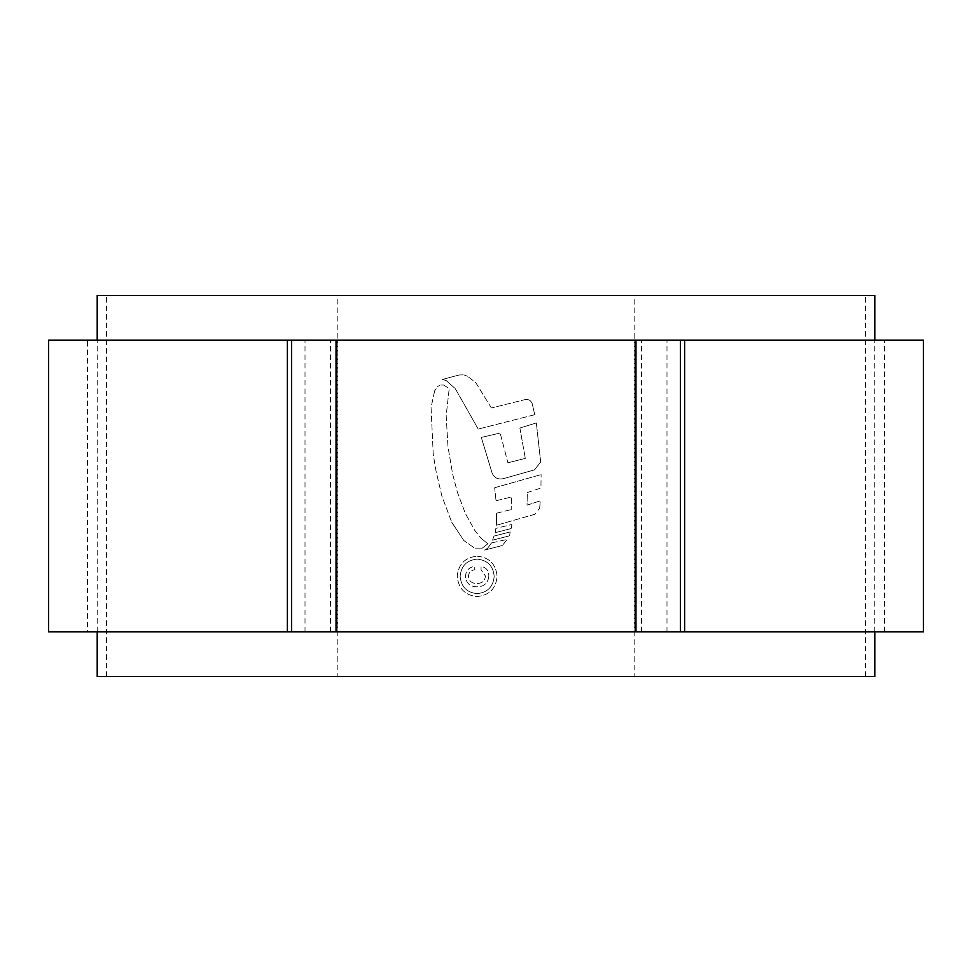 <?xml version="1.0" encoding="UTF-8"?>
<svg xmlns="http://www.w3.org/2000/svg" width="972" height="972" viewBox="0 0 972 972"><rect width="100%" height="100%" fill="white"/><g stroke="black" fill="none" stroke-linecap="round" stroke-linejoin="round"><path stroke-width="0.73" stroke-dasharray="4.86 3.65" d="M874.8 631.8L874.8 340.2M97.2 631.8L97.2 340.2M97.2 676.512L337.211 676.512L337.211 295.488L106.531 295.488L874.8 295.488M97.2 295.488L337.211 295.488M337.211 676.512L865.469 676.512L634.789 676.512L634.789 295.488M865.469 676.512L865.469 295.488M106.531 676.512L106.531 295.488M634.789 676.512L874.8 676.512M87.48 631.8L884.52 631.8L87.48 631.8L87.48 340.2L884.52 340.2L87.48 340.2M884.52 631.8L884.52 340.2M48.6 631.8L923.4 631.8M48.6 340.2L923.4 340.2M443.694 385.034L449.21 388.618L446.172 415.615L447.971 446.646L452.6 473.886L457.375 492.209L465.345 513.459L474.786 530.457L481.14 538.281L474.786 530.457L465.345 513.459L457.375 492.209L452.6 473.886L447.971 446.646L446.172 415.615L449.21 388.618L443.694 385.034L440.158 385.034L443.694 385.034M437.643 386.564L440.158 385.034L437.643 386.564L434.654 390.829L437.643 386.564M434.654 390.829L431.058 407.547L433.233 454.216L435.857 470.217L441.908 496.242L451.786 522.328L441.908 496.242L435.857 470.217L433.233 454.216L431.058 407.547L434.654 390.829M463.838 540.529L451.786 522.328L463.838 540.529L474.591 548.135L463.838 540.529M482.282 548.123L474.591 548.135L482.282 548.123L487.823 543.822L482.282 548.123M487.823 543.822L481.14 538.281L487.823 543.822M491.553 542.911L507.348 539.387L502.293 545.499L507.348 539.387L491.553 542.911L487.604 548.257L484.578 550.091L502.293 545.499L484.578 550.091L487.604 548.257L491.553 542.911M492.561 540.153L509.595 535.791L510.178 531.939L509.595 535.791L492.561 540.153L493.922 536.119L510.178 531.939L493.922 536.119L492.561 540.153M495.198 532.668L511.394 528.489L511.88 524.479L511.394 528.489L495.198 532.668L495.866 528.404L511.88 524.479L495.866 528.404L495.198 532.668M527.31 492.549L540.942 488.029L541.1 474.603L540.942 488.029L527.31 492.549L527.043 505.173L540.274 500.811L527.043 505.173L527.31 492.549M494.663 487.725L541.1 474.603L494.663 487.725L496.036 500.774L494.663 487.725M496.036 500.774L511.637 496.947L511.746 509.462L511.637 496.947L496.036 500.774M496.583 513.192L511.746 509.462L496.583 513.192L496.4 525.269L496.583 513.192M534.831 514.285L496.4 525.269L534.831 514.285L539.642 508.271L534.831 514.285M539.642 508.271L540.274 500.811L539.642 508.271M540.687 462.04L536.337 422.942L540.687 462.04L534.393 469.901L503.751 478.552C498.211 479.816 494.335 478.03 492.136 473.182L481.31 437.424L500.143 433.038L481.31 437.424L492.136 473.182C494.323 478.017 498.199 479.816 503.751 478.552L534.393 469.901L540.687 462.04M519.886 428.008L536.337 422.942L519.886 428.008L525.305 458.383L519.886 428.008M507.906 462.781L525.305 458.383L507.906 462.781L500.143 433.038L507.906 462.781M534.746 414.692L478.224 429.065L534.746 414.692L532.182 403.587L534.746 414.692M524.868 399.65C528.391 399.006 530.833 400.318 532.182 403.587C530.846 400.33 528.404 399.018 524.868 399.65L491.407 407.985L524.868 399.65M491.407 407.985L475.733 382.579L467.435 376.225L475.733 382.579L491.407 407.985M463.851 374.864L467.435 376.225L463.851 374.864L459.258 374.961L463.851 374.864M442.442 379.42L459.258 374.961L442.442 379.42L446.209 380.574L455.273 388.618L478.224 429.065L455.273 388.618L446.209 380.574L442.442 379.42M477.179 556.203C489.329 557.43 495.975 564.137 497.093 576.36C495.987 588.582 489.341 595.314 477.179 596.541C465.029 595.314 458.383 588.582 457.241 576.36C458.359 564.149 465.005 557.442 477.179 556.203C465.029 557.418 458.383 564.137 457.241 576.36C458.359 588.558 465.005 595.289 477.179 596.541C489.341 595.301 495.987 588.582 497.093 576.36C495.975 564.137 489.341 557.418 477.179 556.203M291.6 631.8L291.6 340.2M680.4 631.8L680.4 340.2M641.52 631.8L641.52 340.2L641.52 631.8M330.48 631.8L330.48 340.2L330.48 631.8M477.167 593.625C466.779 592.58 461.117 586.833 460.157 576.36C461.093 565.935 466.767 560.188 477.167 559.119C487.555 560.188 493.229 565.947 494.177 576.384C493.229 586.772 487.555 592.519 477.167 593.625C487.531 592.556 493.205 586.809 494.177 576.384C493.241 565.959 487.567 560.212 477.167 559.119C466.779 560.164 461.117 565.911 460.157 576.36C461.105 586.809 466.779 592.568 477.167 593.625M488.831 576.129C488.09 583.139 484.129 586.699 476.912 586.821C469.865 586.663 466.062 583.115 465.503 576.165C465.965 570.515 469.039 567.259 474.737 566.409L474.737 569.811C470.813 570.321 468.711 572.508 468.419 576.372C469.002 581.159 471.809 583.504 476.839 583.419C482.015 583.504 484.882 581.037 485.429 576.007L481.055 569.811L481.055 566.409C486.243 567.405 488.843 570.649 488.831 576.129C488.867 570.673 486.267 567.429 481.055 566.409L481.055 569.811L485.429 576.007C484.907 581.013 482.039 583.479 476.839 583.419C471.857 583.54 469.051 581.195 468.419 576.372C468.711 572.52 470.813 570.321 474.737 569.811L474.737 566.409C469.051 567.247 465.965 570.503 465.503 576.165C466.013 583.078 469.828 586.626 476.912 586.821C484.092 586.724 488.066 583.164 488.831 576.129M305.014 631.8L305.014 340.2M634.109 631.8L634.109 340.2M337.892 631.8L337.892 340.2M666.986 631.8L666.986 340.2"/><path stroke-width="1.46" d="M874.8 631.8L874.8 676.512L97.2 676.512L97.2 631.8M874.8 340.2L874.8 295.488L97.2 295.488L97.2 340.2M923.4 631.8L48.6 631.8L48.6 340.2L923.4 340.2L923.4 631.8M680.4 631.8L680.4 340.2M291.6 631.8L291.6 340.2M684.64 631.8L684.64 340.2M287.36 631.8L287.36 340.2M635.967 631.8L635.967 340.2M336.033 631.8L336.033 340.2"/></g></svg>
